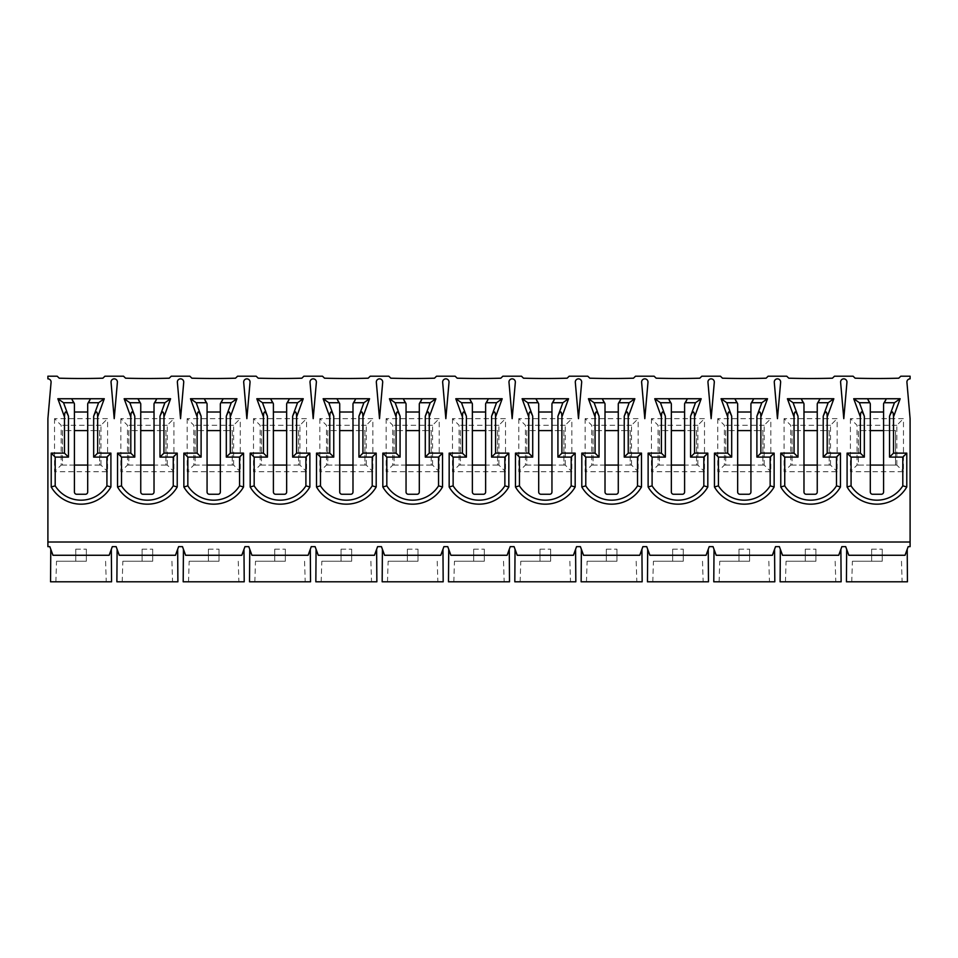 <?xml version="1.0" encoding="UTF-8"?>
<svg xmlns="http://www.w3.org/2000/svg" width="958" height="958" viewBox="0 0 958 958"><rect width="100%" height="100%" fill="white"/><g stroke="black" fill="none" stroke-linecap="round" stroke-linejoin="round"><path stroke-width="0.72" stroke-dasharray="4.79 3.59" d="M870.307 430.585L870.307 465.073L858.368 465.073L858.368 430.585L895.514 430.585L895.514 465.073L858.368 465.073L858.368 430.585L870.307 430.585L870.307 412.012L883.575 412.012L883.575 430.585L895.514 430.585L895.514 465.073L883.575 465.073L883.575 430.585M57.851 398.744L64.485 416.922L64.485 453.134L51.217 453.134L51.217 486.963A34.488 34.488 0 0 0 110.912 486.963L110.912 453.134L97.644 453.134L97.644 416.922L104.278 398.744M87.693 412.012L87.693 404.192A2.251 2.251 0 0 1 88.399 402.552L89.238 401.749A2.251 2.251 0 0 0 89.884 399.57A0.659 0.659 0 0 1 90.531 398.744L71.599 398.744A0.659 0.659 0 0 1 72.245 399.57A2.251 2.251 0 0 0 72.88 401.749L73.718 402.552A2.251 2.251 0 0 1 74.425 404.192L74.425 412.012L87.693 412.012L87.693 430.585L99.632 430.585L99.632 465.073L87.693 465.073L87.693 430.585M124.169 398.744L130.803 416.922L130.803 453.134L117.535 453.134L117.535 486.963A34.488 34.488 0 0 0 177.23 486.963L177.23 453.134L163.962 453.134L163.962 416.922L170.596 398.744M154.022 412.012L154.022 404.192A2.251 2.251 0 0 1 154.717 402.552L155.567 401.749A2.251 2.251 0 0 0 156.202 399.57A0.659 0.659 0 0 1 156.849 398.744L137.916 398.744A0.659 0.659 0 0 1 138.563 399.57A2.251 2.251 0 0 0 139.197 401.749L140.048 402.552A2.251 2.251 0 0 1 140.754 404.192L140.754 412.012L154.022 412.012L154.022 430.585L165.95 430.585L165.95 465.073L154.022 465.073L154.022 430.585M190.498 398.744L197.132 416.922L197.132 453.134L183.864 453.134L183.864 486.963A34.488 34.488 0 0 0 243.548 486.963L243.548 453.134L230.291 453.134L230.291 416.922L236.925 398.744M220.34 412.012L220.34 404.192A2.251 2.251 0 0 1 221.047 402.552L221.885 401.749A2.251 2.251 0 0 0 222.531 399.57A0.659 0.659 0 0 1 223.178 398.744L204.246 398.744A0.659 0.659 0 0 1 204.88 399.57A2.251 2.251 0 0 0 205.527 401.749L206.365 402.552A2.251 2.251 0 0 1 207.072 404.192L207.072 412.012L220.34 412.012L220.34 430.585L232.279 430.585L232.279 465.073L220.34 465.073L220.34 430.585M256.816 398.744L263.45 416.922L263.45 453.134L250.182 453.134L250.182 486.963A34.488 34.488 0 0 0 309.877 486.963L309.877 453.134L296.609 453.134L296.609 416.922L303.243 398.744M286.658 412.012L286.658 404.192A2.251 2.251 0 0 1 287.364 402.552L288.214 401.749A2.251 2.251 0 0 0 288.849 399.57A0.659 0.659 0 0 1 289.496 398.744L270.563 398.744A0.659 0.659 0 0 1 271.21 399.57A2.251 2.251 0 0 0 271.844 401.749L272.695 402.552A2.251 2.251 0 0 1 273.401 404.192L273.401 412.012L286.658 412.012L286.658 430.585L298.597 430.585L298.597 465.073L286.658 465.073L286.658 430.585M323.145 398.744L329.768 416.922L329.768 453.134L316.511 453.134L316.511 486.963A34.488 34.488 0 0 0 376.195 486.963L376.195 453.134L362.938 453.134L362.938 416.922L369.572 398.744M352.987 412.012L352.987 404.192A2.251 2.251 0 0 1 353.694 402.552L354.532 401.749A2.251 2.251 0 0 0 355.179 399.57A0.659 0.659 0 0 1 355.813 398.744L336.893 398.744A0.659 0.659 0 0 1 337.527 399.57A2.251 2.251 0 0 0 338.174 401.749L339.012 402.552A2.251 2.251 0 0 1 339.719 404.192L339.719 412.012L352.987 412.012L352.987 430.585L364.926 430.585L364.926 465.073L352.987 465.073L352.987 430.585M389.463 398.744L396.097 416.922L396.097 453.134L382.829 453.134L382.829 486.963A34.488 34.488 0 0 0 442.524 486.963L442.524 453.134L429.256 453.134L429.256 416.922L435.89 398.744M419.305 412.012L419.305 404.192A2.251 2.251 0 0 1 420.011 402.552L420.861 401.749A2.251 2.251 0 0 0 421.496 399.57A0.659 0.659 0 0 1 422.143 398.744L403.21 398.744A0.659 0.659 0 0 1 403.857 399.57A2.251 2.251 0 0 0 404.492 401.749L405.342 402.552A2.251 2.251 0 0 1 406.048 404.192L406.048 412.012L419.305 412.012L419.305 430.585L431.244 430.585L431.244 465.073L419.305 465.073L419.305 430.585M455.792 398.744L462.415 416.922L462.415 453.134L449.158 453.134L449.158 486.963A34.488 34.488 0 0 0 508.842 486.963L508.842 453.134L495.585 453.134L495.585 416.922L502.208 398.744M485.634 412.012L485.634 404.192A2.251 2.251 0 0 1 486.341 402.552L487.179 401.749A2.251 2.251 0 0 0 487.826 399.57A0.659 0.659 0 0 1 488.46 398.744L469.54 398.744A0.659 0.659 0 0 1 470.174 399.57A2.251 2.251 0 0 0 470.821 401.749L471.659 402.552A2.251 2.251 0 0 1 472.366 404.192L472.366 412.012L485.634 412.012L485.634 430.585L497.573 430.585L497.573 465.073L485.634 465.073L485.634 430.585M522.11 398.744L528.744 416.922L528.744 453.134L515.476 453.134L515.476 486.963A34.488 34.488 0 0 0 575.171 486.963L575.171 453.134L561.903 453.134L561.903 416.922L568.537 398.744M551.952 412.012L551.952 404.192A2.251 2.251 0 0 1 552.658 402.552L553.508 401.749A2.251 2.251 0 0 0 554.143 399.57A0.659 0.659 0 0 1 554.79 398.744L535.857 398.744A0.659 0.659 0 0 1 536.504 399.57A2.251 2.251 0 0 0 537.139 401.749L537.989 402.552A2.251 2.251 0 0 1 538.695 404.192L538.695 412.012L551.952 412.012L551.952 430.585L563.891 430.585L563.891 465.073L551.952 465.073L551.952 430.585M588.428 398.744L595.062 416.922L595.062 453.134L581.805 453.134L581.805 486.963A34.488 34.488 0 0 0 641.489 486.963L641.489 453.134L628.232 453.134L628.232 416.922L634.855 398.744M618.281 412.012L618.281 404.192A2.251 2.251 0 0 1 618.988 402.552L619.826 401.749A2.251 2.251 0 0 0 620.473 399.57A0.659 0.659 0 0 1 621.107 398.744L602.187 398.744A0.659 0.659 0 0 1 602.822 399.57A2.251 2.251 0 0 0 603.468 401.749L604.306 402.552A2.251 2.251 0 0 1 605.013 404.192L605.013 412.012L618.281 412.012L618.281 430.585L630.22 430.585L630.22 465.073L618.281 465.073L618.281 430.585M654.757 398.744L661.391 416.922L661.391 453.134L648.123 453.134L648.123 486.963A34.488 34.488 0 0 0 707.818 486.963L707.818 453.134L694.55 453.134L694.55 416.922L701.184 398.744M684.599 412.012L684.599 404.192A2.251 2.251 0 0 1 685.305 402.552L686.156 401.749A2.251 2.251 0 0 0 686.79 399.57A0.659 0.659 0 0 1 687.437 398.744L668.504 398.744A0.659 0.659 0 0 1 669.151 399.57A2.251 2.251 0 0 0 669.786 401.749L670.636 402.552A2.251 2.251 0 0 1 671.342 404.192L671.342 412.012L684.599 412.012L684.599 430.585L696.538 430.585L696.538 465.073L684.599 465.073L684.599 430.585M721.075 398.744L727.709 416.922L727.709 453.134L714.452 453.134L714.452 486.963A34.488 34.488 0 0 0 774.136 486.963L774.136 453.134L760.868 453.134L760.868 416.922L767.502 398.744M750.928 412.012L750.928 404.192A2.251 2.251 0 0 1 751.635 402.552L752.473 401.749A2.251 2.251 0 0 0 753.12 399.57A0.659 0.659 0 0 1 753.754 398.744L734.822 398.744A0.659 0.659 0 0 1 735.469 399.57A2.251 2.251 0 0 0 736.115 401.749L736.953 402.552A2.251 2.251 0 0 1 737.66 404.192L737.66 412.012L750.928 412.012L750.928 430.585L762.867 430.585L762.867 465.073L750.928 465.073L750.928 430.585M787.404 398.744L794.038 416.922L794.038 453.134L780.77 453.134L780.77 486.963A34.488 34.488 0 0 0 840.465 486.963L840.465 453.134L827.197 453.134L827.197 416.922L833.831 398.744M817.246 412.012L817.246 404.192A2.251 2.251 0 0 1 817.952 402.552L818.803 401.749A2.251 2.251 0 0 0 819.437 399.57A0.659 0.659 0 0 1 820.084 398.744L801.151 398.744A0.659 0.659 0 0 1 801.798 399.57A2.251 2.251 0 0 0 802.433 401.749L803.283 402.552A2.251 2.251 0 0 1 803.978 404.192L803.978 412.012L817.246 412.012L817.246 430.585L829.185 430.585L829.185 465.073L817.246 465.073L817.246 430.585M853.722 398.744L860.356 416.922L860.356 453.134L847.088 453.134L847.088 486.963A34.488 34.488 0 0 0 906.783 486.963L906.783 453.134L893.515 453.134L893.515 416.922L900.149 398.744M883.575 412.012L883.575 404.192A2.251 2.251 0 0 1 884.282 402.552L885.12 401.749A2.251 2.251 0 0 0 885.755 399.57A0.659 0.659 0 0 1 886.401 398.744L867.469 398.744A0.659 0.659 0 0 1 868.116 399.57A2.251 2.251 0 0 0 868.762 401.749L869.601 402.552A2.251 2.251 0 0 1 870.307 404.192L870.307 412.012M47.9 542.012L47.9 418.646L51.073 382.314A3.185 3.185 0 0 0 47.9 378.853L47.9 376.195L57.181 376.195L59.24 378.194A764.041 764.041 0 0 0 102.877 378.194L104.937 376.195L123.51 376.195L125.57 378.194A764.041 764.041 0 0 0 169.207 378.194L171.266 376.195L189.828 376.195L191.887 378.194A764.041 764.041 0 0 0 235.524 378.194L237.584 376.195L256.157 376.195L258.205 378.194A764.041 764.041 0 0 0 301.854 378.194L303.902 376.195L322.475 376.195L324.534 378.194A764.041 764.041 0 0 0 368.171 378.194L370.231 376.195L388.804 376.195L390.852 378.194A764.041 764.041 0 0 0 434.501 378.194L436.549 376.195L455.122 376.195L457.182 378.194A764.041 764.041 0 0 0 500.818 378.194L502.878 376.195L521.451 376.195L523.499 378.194A764.041 764.041 0 0 0 567.148 378.194L569.196 376.195L587.769 376.195L589.829 378.194A764.041 764.041 0 0 0 633.466 378.194L635.525 376.195L654.098 376.195L656.146 378.194A764.041 764.041 0 0 0 699.795 378.194L701.843 376.195L720.416 376.195L722.476 378.194A764.041 764.041 0 0 0 766.113 378.194L768.172 376.195L786.734 376.195L788.793 378.194A764.041 764.041 0 0 0 832.43 378.194L834.49 376.195L853.063 376.195L855.123 378.194A764.041 764.041 0 0 0 898.76 378.194L900.819 376.195L910.1 376.195L910.1 378.853A3.185 3.185 0 0 0 906.927 382.314L910.1 418.646L910.1 546.647L908.172 546.647L905.035 555.269L907.214 549.305L905.035 555.269L848.836 555.269L845.698 546.647L841.854 546.647L838.717 555.269L840.885 549.305L838.717 555.269L782.518 555.269L779.381 546.647L775.525 546.647L772.388 555.269L774.567 549.305L772.388 555.269L716.189 555.269L713.051 546.647L709.207 546.647L706.07 555.269L708.237 549.305L706.07 555.269L649.871 555.269L646.734 546.647L642.89 546.647L639.74 555.269L641.92 549.305L639.74 555.269L583.542 555.269L580.404 546.647L576.56 546.647L573.423 555.269L575.59 549.305L573.423 555.269L517.224 555.269L514.087 546.647L510.243 546.647L507.105 555.269L509.273 549.305L507.105 555.269L450.895 555.269L447.757 546.647L443.913 546.647L440.776 555.269L442.955 549.305L440.776 555.269L384.577 555.269L381.44 546.647L377.596 546.647L374.458 555.269L376.626 549.305L374.458 555.269L318.26 555.269L315.11 546.647L311.266 546.647L308.129 555.269L310.308 549.305L308.129 555.269L251.93 555.269L248.793 546.647L244.949 546.647L241.811 555.269L243.979 549.305L241.811 555.269L185.613 555.269L182.475 546.647L178.619 546.647L175.482 555.269L177.661 549.305L175.482 555.269L119.283 555.269L116.146 546.647L112.302 546.647L109.164 555.269L111.332 549.305L109.164 555.269L52.965 555.269L49.828 546.647L47.9 546.647L47.9 542.012L910.1 542.012M840.609 382.314L843.782 418.646L846.944 382.314A3.185 3.185 0 0 0 843.782 378.853A3.185 3.185 0 0 0 840.609 382.314M707.962 382.314L711.135 418.646L714.297 382.314A3.185 3.185 0 0 0 711.135 378.853A3.185 3.185 0 0 0 707.962 382.314M575.315 382.314L578.488 418.646L581.662 382.314A3.185 3.185 0 0 0 578.488 378.853A3.185 3.185 0 0 0 575.315 382.314M442.668 382.314L445.841 418.646L449.015 382.314A3.185 3.185 0 0 0 445.841 378.853A3.185 3.185 0 0 0 442.668 382.314M310.021 382.314L313.194 418.646L316.368 382.314A3.185 3.185 0 0 0 313.194 378.853A3.185 3.185 0 0 0 310.021 382.314M177.374 382.314L180.547 418.646L183.72 382.314A3.185 3.185 0 0 0 180.547 378.853A3.185 3.185 0 0 0 177.374 382.314M111.056 382.314L114.218 418.646L117.391 382.314A3.185 3.185 0 0 0 114.218 378.853A3.185 3.185 0 0 0 111.056 382.314M243.703 382.314L246.865 418.646L250.038 382.314A3.185 3.185 0 0 0 246.865 378.853A3.185 3.185 0 0 0 243.703 382.314M376.338 382.314L379.512 418.646L382.685 382.314A3.185 3.185 0 0 0 379.512 378.853A3.185 3.185 0 0 0 376.338 382.314M508.985 382.314L512.159 418.646L515.332 382.314A3.185 3.185 0 0 0 512.159 378.853A3.185 3.185 0 0 0 508.985 382.314M641.632 382.314L644.806 418.646L647.979 382.314A3.185 3.185 0 0 0 644.806 378.853A3.185 3.185 0 0 0 641.632 382.314M774.28 382.314L777.453 418.646L780.626 382.314A3.185 3.185 0 0 0 777.453 378.853A3.185 3.185 0 0 0 774.28 382.314M54.534 418.646L54.534 471.707L107.583 471.707L107.583 418.646L54.534 418.646L61.168 425.28L61.168 465.073L54.534 471.707M120.852 418.646L120.852 471.707L173.913 471.707L173.913 418.646L120.852 418.646L127.486 425.28L127.486 465.073L120.852 471.707M187.181 418.646L187.181 471.707L240.23 471.707L240.23 418.646L187.181 418.646L193.815 425.28L193.815 465.073L187.181 471.707M253.499 418.646L253.499 471.707L306.56 471.707L306.56 418.646L253.499 418.646L260.133 425.28L260.133 465.073L253.499 471.707M319.828 418.646L319.828 471.707L372.878 471.707L372.878 418.646L319.828 418.646L326.462 425.28L326.462 465.073L319.828 471.707M386.146 418.646L386.146 471.707L439.207 471.707L439.207 418.646L386.146 418.646L392.78 425.28L392.78 465.073L386.146 471.707M452.475 418.646L452.475 471.707L505.525 471.707L505.525 418.646L452.475 418.646L459.098 425.28L459.098 465.073L452.475 471.707M518.793 418.646L518.793 471.707L571.854 471.707L571.854 418.646L518.793 418.646L525.427 425.28L525.427 465.073L518.793 471.707M585.122 418.646L585.122 471.707L638.172 471.707L638.172 418.646L585.122 418.646L591.745 425.28L591.745 465.073L585.122 471.707M651.44 418.646L651.44 471.707L704.501 471.707L704.501 418.646L651.44 418.646L658.074 425.28L658.074 465.073L651.44 471.707M717.77 418.646L717.77 471.707L770.819 471.707L770.819 418.646L717.77 418.646L724.392 425.28L724.392 465.073L717.77 471.707M784.087 418.646L784.087 471.707L837.148 471.707L837.148 418.646L784.087 418.646L790.721 425.28L790.721 465.073L784.087 471.707M850.417 418.646L850.417 471.707L903.466 471.707L903.466 418.646L850.417 418.646L857.039 425.28L857.039 465.073L850.417 471.707M882.246 561.244L852.404 561.244L882.246 561.244L882.246 549.173L882.246 561.244M907.442 581.805L846.429 581.805M851.758 581.805L902.113 581.805L851.758 581.805L852.404 561.244M846.668 549.305L848.836 555.269L846.429 549.305M829.185 465.073L792.05 465.073L792.05 430.585L803.978 430.585L803.978 465.073L792.05 465.073L792.05 430.585L829.185 430.585L829.185 465.073L830.514 465.073L837.148 471.707M815.917 561.244L786.075 561.244L815.917 561.244L815.917 549.173L815.917 561.244M841.124 581.805L780.111 581.805M785.44 581.805L835.795 581.805L785.44 581.805L786.075 561.244M780.339 549.305L782.518 555.269L780.111 549.305M762.867 465.073L725.721 465.073L725.721 430.585L737.66 430.585L737.66 465.073L725.721 465.073L725.721 430.585L762.867 430.585L762.867 465.073L764.185 465.073L770.819 471.707M749.599 561.244L719.757 561.244L749.599 561.244L749.599 549.173L749.599 561.244M774.806 581.805L713.782 581.805M719.111 581.805L769.466 581.805L719.111 581.805L719.757 561.244M714.021 549.305L716.189 555.269L713.782 549.305M696.538 465.073L659.403 465.073L659.403 430.585L671.342 430.585L671.342 465.073L659.403 465.073L659.403 430.585L696.538 430.585L696.538 465.073L697.867 465.073L704.501 471.707M683.27 561.244L653.428 561.244L683.27 561.244L683.27 549.173L683.27 561.244M708.477 581.805L647.464 581.805M652.793 581.805L703.148 581.805L652.793 581.805L653.428 561.244M647.692 549.305L649.871 555.269L647.464 549.305M630.22 465.073L593.074 465.073L593.074 430.585L605.013 430.585L605.013 465.073L593.074 465.073L593.074 430.585L630.22 430.585L630.22 465.073L631.538 465.073L638.172 471.707M616.952 561.244L587.11 561.244L616.952 561.244L616.952 549.173L616.952 561.244M642.159 581.805L581.135 581.805M586.464 581.805L636.819 581.805L586.464 581.805L587.11 561.244M581.374 549.305L583.542 555.269L581.135 549.305M563.891 465.073L526.756 465.073L526.756 430.585L538.695 430.585L538.695 465.073L526.756 465.073L526.756 430.585L563.891 430.585L563.891 465.073L565.22 465.073L571.854 471.707M550.634 561.244L520.781 561.244L550.634 561.244L550.634 549.173L550.634 561.244M575.83 581.805L514.817 581.805M520.146 581.805L570.501 581.805L520.146 581.805L520.781 561.244M515.045 549.305L517.224 555.269L514.817 549.305M497.573 465.073L460.427 465.073L460.427 430.585L472.366 430.585L472.366 465.073L460.427 465.073L460.427 430.585L497.573 430.585L497.573 465.073L498.902 465.073L505.525 471.707M484.305 561.244L454.463 561.244L484.305 561.244L484.305 549.173L484.305 561.244M509.512 581.805L448.488 581.805M453.829 581.805L504.171 581.805L453.829 581.805L454.463 561.244M448.727 549.305L450.895 555.269L448.488 549.305M431.244 465.073L394.109 465.073L394.109 430.585L406.048 430.585L406.048 465.073L394.109 465.073L394.109 430.585L431.244 430.585L431.244 465.073L432.573 465.073L439.207 471.707M417.987 561.244L388.134 561.244L417.987 561.244L417.987 549.173L417.987 561.244M443.183 581.805L382.17 581.805M387.499 581.805L437.854 581.805L387.499 581.805L388.134 561.244M382.41 549.305L384.577 555.269L382.17 549.305M364.926 465.073L327.78 465.073L327.78 430.585L339.719 430.585L339.719 465.073L327.78 465.073L327.78 430.585L364.926 430.585L364.926 465.073L366.255 465.073L372.878 471.707M351.658 561.244L321.816 561.244L351.658 561.244L351.658 549.173L351.658 561.244M376.865 581.805L315.841 581.805M321.181 581.805L371.536 581.805L321.181 581.805L321.816 561.244M316.08 549.305L318.26 555.269L315.841 549.305M298.597 465.073L261.462 465.073L261.462 430.585L273.401 430.585L273.401 465.073L261.462 465.073L261.462 430.585L298.597 430.585L298.597 465.073L299.926 465.073L306.56 471.707M285.34 561.244L255.487 561.244L285.34 561.244L285.34 549.173L285.34 561.244M310.536 581.805L249.523 581.805M254.852 581.805L305.207 581.805L254.852 581.805L255.487 561.244M249.763 549.305L251.93 555.269L249.523 549.305M232.279 465.073L195.133 465.073L195.133 430.585L207.072 430.585L207.072 465.073L195.133 465.073L195.133 430.585L232.279 430.585L232.279 465.073L233.608 465.073L240.23 471.707M219.011 561.244L189.169 561.244L219.011 561.244L219.011 549.173L219.011 561.244M244.218 581.805L183.194 581.805M188.534 581.805L238.889 581.805L188.534 581.805L189.169 561.244M183.433 549.305L185.613 555.269L183.194 549.305M165.95 465.073L128.815 465.073L128.815 430.585L140.754 430.585L140.754 465.073L128.815 465.073L128.815 430.585L165.95 430.585L165.95 465.073L167.279 465.073L173.913 471.707M152.693 561.244L122.84 561.244L152.693 561.244L152.693 549.173L152.693 561.244M177.889 581.805L116.876 581.805M122.205 581.805L172.56 581.805L122.205 581.805L122.84 561.244M117.115 549.305L119.283 555.269L116.876 549.305M99.632 465.073L62.486 465.073L62.486 430.585L74.425 430.585L74.425 465.073L62.486 465.073L62.486 430.585L99.632 430.585L99.632 465.073L100.961 465.073L107.583 471.707M86.364 561.244L56.522 561.244L86.364 561.244L86.364 549.173L86.364 561.244M111.571 581.805L50.558 581.805M55.887 581.805L106.242 581.805L55.887 581.805L56.522 561.244M50.786 549.305L52.965 555.269L50.558 549.305M52.965 555.269L109.164 555.269M848.836 555.269L905.035 555.269M782.518 555.269L838.717 555.269M716.189 555.269L772.388 555.269M649.871 555.269L706.07 555.269M583.542 555.269L639.74 555.269M517.224 555.269L573.423 555.269M450.895 555.269L507.105 555.269M384.577 555.269L440.776 555.269M318.26 555.269L374.458 555.269M251.93 555.269L308.129 555.269M185.613 555.269L241.811 555.269M119.283 555.269L175.482 555.269M75.754 549.173L86.364 549.173L75.754 549.173L75.754 561.244L75.754 549.173M61.168 465.073L62.486 465.073M100.961 465.073L100.961 425.28L107.583 418.646M100.961 425.28L61.168 425.28M87.693 465.073L87.693 492.005A2.251 2.251 0 0 1 85.442 494.256L76.688 494.256A2.251 2.251 0 0 1 74.425 492.005L74.425 465.073M74.425 430.585L74.425 412.012M142.083 549.173L152.693 549.173L142.083 549.173L142.083 561.244L142.083 549.173M127.486 465.073L128.815 465.073M167.279 465.073L167.279 425.28L173.913 418.646M167.279 425.28L127.486 425.28M154.022 465.073L154.022 492.005A2.251 2.251 0 0 1 151.759 494.256L143.005 494.256A2.251 2.251 0 0 1 140.754 492.005L140.754 465.073M140.754 430.585L140.754 412.012M208.401 549.173L219.011 549.173L208.401 549.173L208.401 561.244L208.401 549.173M193.815 465.073L195.133 465.073M233.608 465.073L233.608 425.28L240.23 418.646M233.608 425.28L193.815 425.28M220.34 465.073L220.34 492.005A2.251 2.251 0 0 1 218.089 494.256L209.335 494.256A2.251 2.251 0 0 1 207.072 492.005L207.072 465.073M207.072 430.585L207.072 412.012M274.73 549.173L285.34 549.173L274.73 549.173L274.73 561.244L274.73 549.173M260.133 465.073L261.462 465.073M299.926 465.073L299.926 425.28L306.56 418.646M299.926 425.28L260.133 425.28M286.658 465.073L286.658 492.005A2.251 2.251 0 0 1 284.406 494.256L275.653 494.256A2.251 2.251 0 0 1 273.401 492.005L273.401 465.073M273.401 430.585L273.401 412.012M341.048 549.173L351.658 549.173L341.048 549.173L341.048 561.244L341.048 549.173M326.462 465.073L327.78 465.073M366.255 465.073L366.255 425.28L372.878 418.646M366.255 425.28L326.462 425.28M352.987 465.073L352.987 492.005A2.251 2.251 0 0 1 350.736 494.256L341.982 494.256A2.251 2.251 0 0 1 339.719 492.005L339.719 465.073M339.719 430.585L339.719 412.012M407.366 549.173L417.987 549.173L407.366 549.173L407.366 561.244L407.366 549.173M392.78 465.073L394.109 465.073M432.573 465.073L432.573 425.28L439.207 418.646M432.573 425.28L392.78 425.28M419.305 465.073L419.305 492.005A2.251 2.251 0 0 1 417.053 494.256L408.3 494.256A2.251 2.251 0 0 1 406.048 492.005L406.048 465.073M406.048 430.585L406.048 412.012M473.695 549.173L484.305 549.173L473.695 549.173L473.695 561.244L473.695 549.173M459.098 465.073L460.427 465.073M498.902 465.073L498.902 425.28L505.525 418.646M498.902 425.28L459.098 425.28M485.634 465.073L485.634 492.005A2.251 2.251 0 0 1 483.383 494.256L474.617 494.256A2.251 2.251 0 0 1 472.366 492.005L472.366 465.073M472.366 430.585L472.366 412.012M540.013 549.173L550.634 549.173L540.013 549.173L540.013 561.244L540.013 549.173M525.427 465.073L526.756 465.073M565.22 465.073L565.22 425.28L571.854 418.646M565.22 425.28L525.427 425.28M551.952 465.073L551.952 492.005A2.251 2.251 0 0 1 549.7 494.256L540.947 494.256A2.251 2.251 0 0 1 538.695 492.005L538.695 465.073M538.695 430.585L538.695 412.012M606.342 549.173L616.952 549.173L606.342 549.173L606.342 561.244L606.342 549.173M591.745 465.073L593.074 465.073M631.538 465.073L631.538 425.28L638.172 418.646M631.538 425.28L591.745 425.28M618.281 465.073L618.281 492.005A2.251 2.251 0 0 1 616.018 494.256L607.264 494.256A2.251 2.251 0 0 1 605.013 492.005L605.013 465.073M605.013 430.585L605.013 412.012M672.66 549.173L683.27 549.173L672.66 549.173L672.66 561.244L672.66 549.173M658.074 465.073L659.403 465.073M697.867 465.073L697.867 425.28L704.501 418.646M697.867 425.28L658.074 425.28M684.599 465.073L684.599 492.005A2.251 2.251 0 0 1 682.347 494.256L673.594 494.256A2.251 2.251 0 0 1 671.342 492.005L671.342 465.073M671.342 430.585L671.342 412.012M738.989 549.173L749.599 549.173L738.989 549.173L738.989 561.244L738.989 549.173M724.392 465.073L725.721 465.073M764.185 465.073L764.185 425.28L770.819 418.646M764.185 425.28L724.392 425.28M750.928 465.073L750.928 492.005A2.251 2.251 0 0 1 748.665 494.256L739.911 494.256A2.251 2.251 0 0 1 737.66 492.005L737.66 465.073M737.66 430.585L737.66 412.012M805.307 549.173L815.917 549.173L805.307 549.173L805.307 561.244L805.307 549.173M790.721 465.073L792.05 465.073M830.514 465.073L830.514 425.28L837.148 418.646M830.514 425.28L790.721 425.28M817.246 465.073L817.246 492.005A2.251 2.251 0 0 1 814.995 494.256L806.241 494.256A2.251 2.251 0 0 1 803.978 492.005L803.978 465.073M803.978 430.585L803.978 412.012M871.636 549.173L882.246 549.173L871.636 549.173L871.636 561.244L871.636 549.173M857.039 465.073L858.368 465.073M895.514 465.073L896.832 465.073L903.466 471.707M896.832 465.073L896.832 425.28L903.466 418.646M896.832 425.28L857.039 425.28M883.575 465.073L883.575 492.005A2.251 2.251 0 0 1 881.312 494.256L872.558 494.256A2.251 2.251 0 0 1 870.307 492.005L870.307 465.073M105.596 561.244L106.242 581.805M171.925 561.244L172.56 581.805M238.243 561.244L238.889 581.805M304.572 561.244L305.207 581.805M370.89 561.244L371.536 581.805M437.219 561.244L437.854 581.805M503.537 561.244L504.171 581.805M569.866 561.244L570.501 581.805M636.184 561.244L636.819 581.805M702.513 561.244L703.148 581.805M768.831 561.244L769.466 581.805M835.16 561.244L835.795 581.805M901.478 561.244L902.113 581.805"/><path stroke-width="1.44" d="M859.41 402.731L864.332 416.215C861.925 410.311 860.595 410.539 860.356 416.922L853.722 398.744L867.469 398.744L853.722 398.744L859.41 402.731L869.768 402.731L867.469 398.744L900.149 398.744L886.401 398.744L884.102 402.731A2.251 2.251 0 0 0 883.575 404.192L883.575 492.005A2.251 2.251 0 0 1 881.312 494.256L872.558 494.256A2.251 2.251 0 0 1 870.307 492.005L870.307 404.192A2.251 2.251 0 0 0 869.768 402.731M860.356 416.922L860.356 453.134L847.088 453.134L847.088 486.963A34.488 34.488 0 0 0 906.783 486.963L906.783 453.134L893.515 453.134L893.515 416.922C893.275 410.539 891.958 410.311 889.539 416.215L894.461 402.731L884.102 402.731M883.575 412.012L870.307 412.012M870.307 465.073L883.575 465.073M883.575 430.585L870.307 430.585M52.965 555.269L109.164 555.269L52.965 555.269L49.828 546.647L47.9 546.647L47.9 418.646L51.073 382.314A3.185 3.185 0 0 0 47.9 378.853L47.9 376.195L57.181 376.195L59.24 378.194A764.041 764.041 0 0 0 102.877 378.194L104.937 376.195L123.51 376.195L125.57 378.194A764.041 764.041 0 0 0 169.207 378.194L171.266 376.195L189.828 376.195L191.887 378.194A764.041 764.041 0 0 0 235.524 378.194L237.584 376.195L256.157 376.195L258.205 378.194A764.041 764.041 0 0 0 301.854 378.194L303.902 376.195L322.475 376.195L324.534 378.194A764.041 764.041 0 0 0 368.171 378.194L370.231 376.195L388.804 376.195L390.852 378.194A764.041 764.041 0 0 0 434.501 378.194L436.549 376.195L455.122 376.195L457.182 378.194A764.041 764.041 0 0 0 500.818 378.194L502.878 376.195L521.451 376.195L523.499 378.194A764.041 764.041 0 0 0 567.148 378.194L569.196 376.195L587.769 376.195L589.829 378.194A764.041 764.041 0 0 0 633.466 378.194L635.525 376.195L654.098 376.195L656.146 378.194A764.041 764.041 0 0 0 699.795 378.194L701.843 376.195L720.416 376.195L722.476 378.194A764.041 764.041 0 0 0 766.113 378.194L768.172 376.195L786.734 376.195L788.793 378.194A764.041 764.041 0 0 0 832.43 378.194L834.49 376.195L853.063 376.195L855.123 378.194A764.041 764.041 0 0 0 898.76 378.194L900.819 376.195L910.1 376.195L910.1 378.853A3.185 3.185 0 0 0 906.927 382.314L910.1 418.646L910.1 546.647L908.172 546.647L905.035 555.269L848.836 555.269L905.035 555.269M846.944 382.314L843.782 418.646L840.609 382.314A3.185 3.185 0 0 1 843.782 378.853A3.185 3.185 0 0 1 846.944 382.314M714.297 382.314L711.135 418.646L707.962 382.314A3.185 3.185 0 0 1 711.135 378.853A3.185 3.185 0 0 1 714.297 382.314M581.662 382.314L578.488 418.646L575.315 382.314A3.185 3.185 0 0 1 578.488 378.853A3.185 3.185 0 0 1 581.662 382.314M449.015 382.314L445.841 418.646L442.668 382.314A3.185 3.185 0 0 1 445.841 378.853A3.185 3.185 0 0 1 449.015 382.314M316.368 382.314L313.194 418.646L310.021 382.314A3.185 3.185 0 0 1 313.194 378.853A3.185 3.185 0 0 1 316.368 382.314M183.72 382.314L180.547 418.646L177.374 382.314A3.185 3.185 0 0 1 180.547 378.853A3.185 3.185 0 0 1 183.72 382.314M117.391 382.314L114.218 418.646L111.056 382.314A3.185 3.185 0 0 1 114.218 378.853A3.185 3.185 0 0 1 117.391 382.314M250.038 382.314L246.865 418.646L243.703 382.314A3.185 3.185 0 0 1 246.865 378.853A3.185 3.185 0 0 1 250.038 382.314M382.685 382.314L379.512 418.646L376.338 382.314A3.185 3.185 0 0 1 379.512 378.853A3.185 3.185 0 0 1 382.685 382.314M515.332 382.314L512.159 418.646L508.985 382.314A3.185 3.185 0 0 1 512.159 378.853A3.185 3.185 0 0 1 515.332 382.314M647.979 382.314L644.806 418.646L641.632 382.314A3.185 3.185 0 0 1 644.806 378.853A3.185 3.185 0 0 1 647.979 382.314M780.626 382.314L777.453 418.646L774.28 382.314A3.185 3.185 0 0 1 777.453 378.853A3.185 3.185 0 0 1 780.626 382.314M98.59 402.731L104.278 398.744L90.531 398.744L104.278 398.744L97.644 416.922C97.405 410.539 96.075 410.311 93.668 416.215L98.59 402.731L88.232 402.731A2.251 2.251 0 0 0 87.693 404.192L87.693 492.005A2.251 2.251 0 0 1 85.442 494.256L76.688 494.256A2.251 2.251 0 0 1 74.425 492.005L74.425 404.192A2.251 2.251 0 0 0 73.898 402.731L63.539 402.731L68.461 416.215C66.042 410.311 64.725 410.539 64.485 416.922L57.851 398.744L71.599 398.744L57.851 398.744L63.539 402.731M164.908 402.731L170.596 398.744L156.849 398.744L170.596 398.744L163.962 416.922C163.722 410.539 162.393 410.311 159.986 416.215L164.908 402.731L154.549 402.731A2.251 2.251 0 0 0 154.022 404.192L154.022 492.005A2.251 2.251 0 0 1 151.759 494.256L143.005 494.256A2.251 2.251 0 0 1 140.754 492.005L140.754 404.192A2.251 2.251 0 0 0 140.215 402.731L129.857 402.731L134.779 416.215C132.372 410.311 131.042 410.539 130.803 416.922L124.169 398.744L137.916 398.744L124.169 398.744L129.857 402.731M231.237 402.731L236.925 398.744L223.178 398.744L236.925 398.744L230.291 416.922C230.052 410.539 228.722 410.311 226.304 416.215L231.237 402.731L220.879 402.731A2.251 2.251 0 0 0 220.34 404.192L220.34 492.005A2.251 2.251 0 0 1 218.089 494.256L209.335 494.256A2.251 2.251 0 0 1 207.072 492.005L207.072 404.192A2.251 2.251 0 0 0 206.545 402.731L196.186 402.731L201.108 416.215C198.689 410.311 197.372 410.539 197.132 416.922L190.498 398.744L204.246 398.744L190.498 398.744L196.186 402.731M297.555 402.731L303.243 398.744L289.496 398.744L303.243 398.744L296.609 416.922C296.369 410.539 295.04 410.311 292.633 416.215L297.555 402.731L287.196 402.731A2.251 2.251 0 0 0 286.658 404.192L286.658 492.005A2.251 2.251 0 0 1 284.406 494.256L275.653 494.256A2.251 2.251 0 0 1 273.401 492.005L273.401 404.192A2.251 2.251 0 0 0 272.862 402.731L262.504 402.731L267.426 416.215C265.019 410.311 263.69 410.539 263.45 416.922L256.816 398.744L270.563 398.744L256.816 398.744L262.504 402.731M363.884 402.731L369.572 398.744L355.813 398.744L369.572 398.744L362.938 416.922C362.699 410.539 361.37 410.311 358.951 416.215L363.884 402.731L353.526 402.731A2.251 2.251 0 0 0 352.987 404.192L352.987 492.005A2.251 2.251 0 0 1 350.736 494.256L341.982 494.256A2.251 2.251 0 0 1 339.719 492.005L339.719 404.192A2.251 2.251 0 0 0 339.18 402.731L328.834 402.731L333.755 416.215C331.336 410.311 330.019 410.539 329.768 416.922L323.145 398.744L336.893 398.744L323.145 398.744L328.834 402.731M430.202 402.731L435.89 398.744L422.143 398.744L435.89 398.744L429.256 416.922C429.016 410.539 427.687 410.311 425.28 416.215L430.202 402.731L419.844 402.731A2.251 2.251 0 0 0 419.305 404.192L419.305 492.005A2.251 2.251 0 0 1 417.053 494.256L408.3 494.256A2.251 2.251 0 0 1 406.048 492.005L406.048 404.192A2.251 2.251 0 0 0 405.509 402.731L395.151 402.731L400.073 416.215C397.666 410.311 396.337 410.539 396.097 416.922L389.463 398.744L403.21 398.744L389.463 398.744L395.151 402.731M496.519 402.731L502.208 398.744L488.46 398.744L502.208 398.744L495.585 416.922C495.346 410.539 494.017 410.311 491.598 416.215L496.519 402.731L486.173 402.731A2.251 2.251 0 0 0 485.634 404.192L485.634 492.005A2.251 2.251 0 0 1 483.383 494.256L474.617 494.256A2.251 2.251 0 0 1 472.366 492.005L472.366 404.192A2.251 2.251 0 0 0 471.827 402.731L461.481 402.731L466.402 416.215C463.983 410.311 462.654 410.539 462.415 416.922L455.792 398.744L469.54 398.744L455.792 398.744L461.481 402.731M562.849 402.731L568.537 398.744L554.79 398.744L568.537 398.744L561.903 416.922C561.663 410.539 560.334 410.311 557.927 416.215L562.849 402.731L552.491 402.731A2.251 2.251 0 0 0 551.952 404.192L551.952 492.005A2.251 2.251 0 0 1 549.7 494.256L540.947 494.256A2.251 2.251 0 0 1 538.695 492.005L538.695 404.192A2.251 2.251 0 0 0 538.156 402.731L527.798 402.731L532.72 416.215C530.313 410.311 528.984 410.539 528.744 416.922L522.11 398.744L535.857 398.744L522.11 398.744L527.798 402.731M629.166 402.731L634.855 398.744L621.107 398.744L634.855 398.744L628.232 416.922C627.981 410.539 626.664 410.311 624.245 416.215L629.166 402.731L618.82 402.731A2.251 2.251 0 0 0 618.281 404.192L618.281 492.005A2.251 2.251 0 0 1 616.018 494.256L607.264 494.256A2.251 2.251 0 0 1 605.013 492.005L605.013 404.192A2.251 2.251 0 0 0 604.474 402.731L594.116 402.731L599.049 416.215C596.63 410.311 595.301 410.539 595.062 416.922L588.428 398.744L602.187 398.744L588.428 398.744L594.116 402.731M695.496 402.731L701.184 398.744L687.437 398.744L701.184 398.744L694.55 416.922C694.31 410.539 692.981 410.311 690.574 416.215L695.496 402.731L685.138 402.731A2.251 2.251 0 0 0 684.599 404.192L684.599 492.005A2.251 2.251 0 0 1 682.347 494.256L673.594 494.256A2.251 2.251 0 0 1 671.342 492.005L671.342 404.192A2.251 2.251 0 0 0 670.804 402.731L660.445 402.731L665.367 416.215C662.96 410.311 661.631 410.539 661.391 416.922L654.757 398.744L668.504 398.744L654.757 398.744L660.445 402.731M761.814 402.731L767.502 398.744L753.754 398.744L767.502 398.744L760.868 416.922C760.628 410.539 759.311 410.311 756.892 416.215L761.814 402.731L751.455 402.731A2.251 2.251 0 0 0 750.928 404.192L750.928 492.005A2.251 2.251 0 0 1 748.665 494.256L739.911 494.256A2.251 2.251 0 0 1 737.66 492.005L737.66 404.192A2.251 2.251 0 0 0 737.121 402.731L726.763 402.731L731.696 416.215C729.278 410.311 727.948 410.539 727.709 416.922L721.075 398.744L734.822 398.744L721.075 398.744L726.763 402.731M828.143 402.731L833.831 398.744L820.084 398.744L833.831 398.744L827.197 416.922C826.958 410.539 825.628 410.311 823.221 416.215L828.143 402.731L817.785 402.731A2.251 2.251 0 0 0 817.246 404.192L817.246 492.005A2.251 2.251 0 0 1 814.995 494.256L806.241 494.256A2.251 2.251 0 0 1 803.978 492.005L803.978 404.192A2.251 2.251 0 0 0 803.451 402.731L793.092 402.731L798.014 416.215C795.607 410.311 794.278 410.539 794.038 416.922L787.404 398.744L801.151 398.744L787.404 398.744L793.092 402.731M846.668 549.305L846.429 581.805L907.442 581.805L907.214 549.305M109.164 555.269L112.302 546.647L116.146 546.647L119.283 555.269L175.482 555.269L178.619 546.647L182.475 546.647L185.613 555.269L241.811 555.269L244.949 546.647L248.793 546.647L251.93 555.269L308.129 555.269L311.266 546.647L315.11 546.647L318.26 555.269L374.458 555.269L377.596 546.647L381.44 546.647L384.577 555.269L440.776 555.269L443.913 546.647L447.757 546.647L450.895 555.269L507.105 555.269L510.243 546.647L514.087 546.647L517.224 555.269L573.423 555.269L576.56 546.647L580.404 546.647L583.542 555.269L639.74 555.269L642.89 546.647L646.734 546.647L649.871 555.269L706.07 555.269L709.207 546.647L713.051 546.647L716.189 555.269L772.388 555.269L775.525 546.647L779.381 546.647L782.518 555.269L838.717 555.269L841.854 546.647L845.698 546.647L848.836 555.269M817.246 412.012L803.978 412.012M803.978 465.073L817.246 465.073M817.246 430.585L803.978 430.585M780.339 549.305L780.111 581.805L841.124 581.805L840.885 549.305M782.518 555.269L838.717 555.269M750.928 412.012L737.66 412.012M737.66 465.073L750.928 465.073M750.928 430.585L737.66 430.585M714.021 549.305L713.782 581.805L774.806 581.805L774.567 549.305M716.189 555.269L772.388 555.269M684.599 412.012L671.342 412.012M671.342 465.073L684.599 465.073M684.599 430.585L671.342 430.585M647.692 549.305L647.464 581.805L708.477 581.805L708.237 549.305M649.871 555.269L706.07 555.269M618.281 412.012L605.013 412.012M605.013 465.073L618.281 465.073M618.281 430.585L605.013 430.585M581.374 549.305L581.135 581.805L642.159 581.805L641.92 549.305M583.542 555.269L639.74 555.269M551.952 412.012L538.695 412.012M538.695 465.073L551.952 465.073M551.952 430.585L538.695 430.585M515.045 549.305L514.817 581.805L575.83 581.805L575.59 549.305M517.224 555.269L573.423 555.269M485.634 412.012L472.366 412.012M472.366 465.073L485.634 465.073M485.634 430.585L472.366 430.585M448.727 549.305L448.488 581.805L509.512 581.805L509.273 549.305M450.895 555.269L507.105 555.269M419.305 412.012L406.048 412.012M406.048 465.073L419.305 465.073M419.305 430.585L406.048 430.585M382.41 549.305L382.17 581.805L443.183 581.805L442.955 549.305M384.577 555.269L440.776 555.269M352.987 412.012L339.719 412.012M339.719 465.073L352.987 465.073M352.987 430.585L339.719 430.585M316.08 549.305L315.841 581.805L376.865 581.805L376.626 549.305M318.26 555.269L374.458 555.269M286.658 412.012L273.401 412.012M273.401 465.073L286.658 465.073M286.658 430.585L273.401 430.585M249.763 549.305L249.523 581.805L310.536 581.805L310.308 549.305M251.93 555.269L308.129 555.269M220.34 412.012L207.072 412.012M207.072 465.073L220.34 465.073M220.34 430.585L207.072 430.585M183.433 549.305L183.194 581.805L244.218 581.805L243.979 549.305M185.613 555.269L241.811 555.269M154.022 412.012L140.754 412.012M140.754 465.073L154.022 465.073M154.022 430.585L140.754 430.585M117.115 549.305L116.876 581.805L177.889 581.805L177.661 549.305M119.283 555.269L175.482 555.269M87.693 412.012L74.425 412.012M74.425 465.073L87.693 465.073M87.693 430.585L74.425 430.585M50.786 549.305L50.558 581.805L111.571 581.805L111.332 549.305M64.485 416.922L64.485 453.134L51.217 453.134L51.217 486.963A34.488 34.488 0 0 0 110.912 486.963L110.912 453.134L97.644 453.134L97.644 416.922M73.898 402.731L71.599 398.744L90.531 398.744L88.232 402.731M64.485 453.134L68.461 457.11L55.193 457.11L55.193 485.85L51.217 486.963A34.488 34.488 0 0 0 110.912 486.963L106.925 485.85L106.925 457.11L93.668 457.11L93.668 416.215M51.217 453.134L55.193 457.11M110.912 453.134L106.925 457.11M97.644 453.134L93.668 457.11M130.803 416.922L130.803 453.134L117.535 453.134L117.535 486.963A34.488 34.488 0 0 0 177.23 486.963L177.23 453.134L163.962 453.134L163.962 416.922M140.215 402.731L137.916 398.744L156.849 398.744L154.549 402.731M130.803 453.134L134.779 457.11L121.522 457.11L121.522 485.85L117.535 486.963A34.488 34.488 0 0 0 177.23 486.963L173.254 485.85L173.254 457.11L159.986 457.11L159.986 416.215M117.535 453.134L121.522 457.11M177.23 453.134L173.254 457.11M163.962 453.134L159.986 457.11M197.132 416.922L197.132 453.134L183.864 453.134L183.864 486.963A34.488 34.488 0 0 0 243.548 486.963L243.548 453.134L230.291 453.134L230.291 416.922M206.545 402.731L204.246 398.744L223.178 398.744L220.879 402.731M197.132 453.134L201.108 457.11L187.84 457.11L187.84 485.85L183.864 486.963A34.488 34.488 0 0 0 243.548 486.963L239.572 485.85L239.572 457.11L226.304 457.11L226.304 416.215M183.864 453.134L187.84 457.11M243.548 453.134L239.572 457.11M230.291 453.134L226.304 457.11M263.45 416.922L263.45 453.134L250.182 453.134L250.182 486.963A34.488 34.488 0 0 0 309.877 486.963L309.877 453.134L296.609 453.134L296.609 416.922M272.862 402.731L270.563 398.744L289.496 398.744L287.196 402.731M263.45 453.134L267.426 457.11L254.169 457.11L254.169 485.85L250.182 486.963A34.488 34.488 0 0 0 309.877 486.963L305.901 485.85L305.901 457.11L292.633 457.11L292.633 416.215M250.182 453.134L254.169 457.11M309.877 453.134L305.901 457.11M296.609 453.134L292.633 457.11M329.768 416.922L329.768 453.134L316.511 453.134L316.511 486.963A34.488 34.488 0 0 0 376.195 486.963L376.195 453.134L362.938 453.134L362.938 416.922M339.18 402.731L336.893 398.744L355.813 398.744L353.526 402.731M329.768 453.134L333.755 457.11L320.487 457.11L320.487 485.85L316.511 486.963A34.488 34.488 0 0 0 376.195 486.963L372.219 485.85L372.219 457.11L358.951 457.11L358.951 416.215M316.511 453.134L320.487 457.11M376.195 453.134L372.219 457.11M362.938 453.134L358.951 457.11M396.097 416.922L396.097 453.134L382.829 453.134L382.829 486.963A34.488 34.488 0 0 0 442.524 486.963L442.524 453.134L429.256 453.134L429.256 416.922M405.509 402.731L403.21 398.744L422.143 398.744L419.844 402.731M396.097 453.134L400.073 457.11L386.816 457.11L386.816 485.85L382.829 486.963A34.488 34.488 0 0 0 442.524 486.963L438.548 485.85L438.548 457.11L425.28 457.11L425.28 416.215M382.829 453.134L386.816 457.11M442.524 453.134L438.548 457.11M429.256 453.134L425.28 457.11M462.415 416.922L462.415 453.134L449.158 453.134L449.158 486.963A34.488 34.488 0 0 0 508.842 486.963L508.842 453.134L495.585 453.134L495.585 416.922M471.827 402.731L469.54 398.744L488.46 398.744L486.173 402.731M462.415 453.134L466.402 457.11L453.134 457.11L453.134 485.85L449.158 486.963A34.488 34.488 0 0 0 508.842 486.963L504.866 485.85L504.866 457.11L491.598 457.11L491.598 416.215M449.158 453.134L453.134 457.11M508.842 453.134L504.866 457.11M495.585 453.134L491.598 457.11M528.744 416.922L528.744 453.134L515.476 453.134L515.476 486.963A34.488 34.488 0 0 0 575.171 486.963L575.171 453.134L561.903 453.134L561.903 416.922M538.156 402.731L535.857 398.744L554.79 398.744L552.491 402.731M528.744 453.134L532.72 457.11L519.452 457.11L519.452 485.85L515.476 486.963A34.488 34.488 0 0 0 575.171 486.963L571.184 485.85L571.184 457.11L557.927 457.11L557.927 416.215M515.476 453.134L519.452 457.11M575.171 453.134L571.184 457.11M561.903 453.134L557.927 457.11M595.062 416.922L595.062 453.134L581.805 453.134L581.805 486.963A34.488 34.488 0 0 0 641.489 486.963L641.489 453.134L628.232 453.134L628.232 416.922M604.474 402.731L602.187 398.744L621.107 398.744L618.82 402.731M595.062 453.134L599.049 457.11L585.781 457.11L585.781 485.85L581.805 486.963A34.488 34.488 0 0 0 641.489 486.963L637.513 485.85L637.513 457.11L624.245 457.11L624.245 416.215M581.805 453.134L585.781 457.11M641.489 453.134L637.513 457.11M628.232 453.134L624.245 457.11M661.391 416.922L661.391 453.134L648.123 453.134L648.123 486.963A34.488 34.488 0 0 0 707.818 486.963L707.818 453.134L694.55 453.134L694.55 416.922M670.804 402.731L668.504 398.744L687.437 398.744L685.138 402.731M661.391 453.134L665.367 457.11L652.099 457.11L652.099 485.85L648.123 486.963A34.488 34.488 0 0 0 707.818 486.963L703.831 485.85L703.831 457.11L690.574 457.11L690.574 416.215M648.123 453.134L652.099 457.11M707.818 453.134L703.831 457.11M694.55 453.134L690.574 457.11M727.709 416.922L727.709 453.134L714.452 453.134L714.452 486.963A34.488 34.488 0 0 0 774.136 486.963L774.136 453.134L760.868 453.134L760.868 416.922M737.121 402.731L734.822 398.744L753.754 398.744L751.455 402.731M727.709 453.134L731.696 457.11L718.428 457.11L718.428 485.85L714.452 486.963A34.488 34.488 0 0 0 774.136 486.963L770.16 485.85L770.16 457.11L756.892 457.11L756.892 416.215M714.452 453.134L718.428 457.11M774.136 453.134L770.16 457.11M760.868 453.134L756.892 457.11M794.038 416.922L794.038 453.134L780.77 453.134L780.77 486.963A34.488 34.488 0 0 0 840.465 486.963L840.465 453.134L827.197 453.134L827.197 416.922M803.451 402.731L801.151 398.744L820.084 398.744L817.785 402.731M794.038 453.134L798.014 457.11L784.746 457.11L784.746 485.85L780.77 486.963A34.488 34.488 0 0 0 840.465 486.963L836.478 485.85L836.478 457.11L823.221 457.11L823.221 416.215M780.77 453.134L784.746 457.11M840.465 453.134L836.478 457.11M827.197 453.134L823.221 457.11M894.461 402.731L900.149 398.744L893.515 416.922M860.356 453.134L864.332 457.11L851.075 457.11L851.075 485.85L847.088 486.963A34.488 34.488 0 0 0 906.783 486.963L902.807 485.85L902.807 457.11L889.539 457.11L889.539 416.215M847.088 453.134L851.075 457.11M906.783 453.134L902.807 457.11M893.515 453.134L889.539 457.11M864.332 416.215L864.332 457.11M851.075 485.85A30.512 30.512 0 0 0 902.807 485.85M47.9 542.012L910.1 542.012M798.014 416.215L798.014 457.11M784.746 485.85A30.512 30.512 0 0 0 836.478 485.85M731.696 416.215L731.696 457.11M718.428 485.85A30.512 30.512 0 0 0 770.16 485.85M665.367 416.215L665.367 457.11M652.099 485.85A30.512 30.512 0 0 0 703.831 485.85M599.049 416.215L599.049 457.11M585.781 485.85A30.512 30.512 0 0 0 637.513 485.85M532.72 416.215L532.72 457.11M519.452 485.85A30.512 30.512 0 0 0 571.184 485.85M466.402 416.215L466.402 457.11M453.134 485.85A30.512 30.512 0 0 0 504.866 485.85M400.073 416.215L400.073 457.11M386.816 485.85A30.512 30.512 0 0 0 438.548 485.85M333.755 416.215L333.755 457.11M320.487 485.85A30.512 30.512 0 0 0 372.219 485.85M267.426 416.215L267.426 457.11M254.169 485.85A30.512 30.512 0 0 0 305.901 485.85M201.108 416.215L201.108 457.11M187.84 485.85A30.512 30.512 0 0 0 239.572 485.85M134.779 416.215L134.779 457.11M121.522 485.85A30.512 30.512 0 0 0 173.254 485.85M68.461 416.215L68.461 457.11M55.193 485.85A30.512 30.512 0 0 0 106.925 485.85"/></g></svg>
